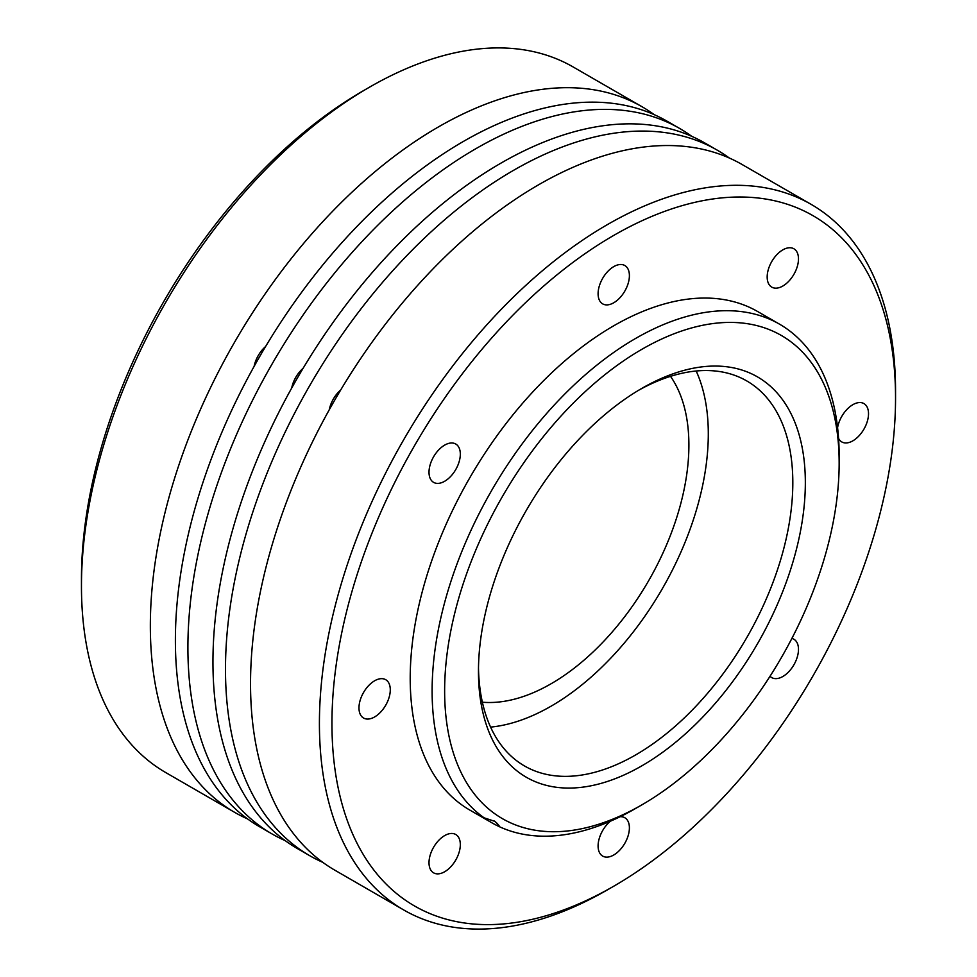 <?xml version="1.0" encoding="UTF-8"?>
<svg xmlns="http://www.w3.org/2000/svg" width="977" height="977" viewBox="0 0 977 977"><rect width="100%" height="100%" fill="white"/><g stroke="black" fill="none" stroke-linecap="round" stroke-linejoin="round"><path stroke-width="1.47" d="M613.739 235.408A398.531 230.096 -60 0 1 895.543 398.115A398.531 230.096 -60 0 1 613.751 886.212A398.531 230.096 -60 0 1 331.948 723.505A398.531 230.096 -60 0 1 613.739 235.408M895.543 398.115L895.543 390.885A407.385 235.201 120 0 0 811.179 204.388A407.385 235.201 120 0 0 607.486 224.563A407.385 235.201 120 0 0 341.339 583.562A407.385 235.201 120 0 0 403.794 910.002A407.385 235.201 120 0 0 607.486 889.827L613.751 886.212M811.179 204.388L742.288 164.612A407.385 235.201 120 0 0 334.903 399.825A407.385 235.201 120 0 0 334.903 870.226L403.794 910.002M839.158 463.171L839.158 455.941A287.824 166.175 120 0 0 779.548 324.181L757.663 311.541A287.824 166.175 120 0 0 469.827 477.716A287.824 166.175 120 0 0 469.827 810.08L491.724 822.719A287.824 166.175 120 0 0 499.784 826.872A287.824 166.175 120 0 0 635.636 808.455L641.901 804.84A278.97 161.071 -60 0 1 444.633 690.959A278.97 161.071 -60 0 1 641.901 349.29A278.97 161.071 -60 0 1 839.158 463.171A278.97 161.071 -60 0 1 641.901 804.84M444.669 835.591A22.141 12.786 -60 0 1 455.734 834.492A22.141 12.786 -60 0 1 455.734 860.065A22.141 12.786 -60 0 1 433.593 872.84A22.141 12.786 -60 0 1 430.198 855.095A22.141 12.786 -60 0 1 444.669 835.591M444.669 445.109A22.141 12.786 -60 0 1 455.734 444.01A22.141 12.786 -60 0 1 455.734 469.583A22.141 12.786 -60 0 1 433.593 482.357A22.141 12.786 -60 0 1 430.198 464.625A22.141 12.786 -60 0 1 444.669 445.109M791.871 638.457A22.141 12.786 -60 0 1 793.898 639.251A22.141 12.786 -60 0 1 793.898 664.824A22.141 12.786 -60 0 1 771.757 677.611A22.141 12.786 -60 0 1 770.047 676.255M782.821 249.868A22.141 12.786 -60 0 1 793.898 248.781A22.141 12.786 -60 0 1 793.898 274.342A22.141 12.786 -60 0 1 771.757 287.128A22.141 12.786 -60 0 1 768.362 269.383A22.141 12.786 -60 0 1 782.821 249.868M358.974 707.898A22.141 12.786 -60 0 1 368.634 685.622A22.141 12.786 -60 0 1 385.695 679.687A22.141 12.786 -60 0 1 385.695 705.26A22.141 12.786 -60 0 1 363.554 718.034A22.141 12.786 -60 0 1 358.974 707.898M837.582 427.645A22.141 12.786 -60 0 1 848.488 407.922A22.141 12.786 -60 0 1 863.937 403.586A22.141 12.786 -60 0 1 863.937 429.147A22.141 12.786 -60 0 1 841.795 441.934A22.141 12.786 -60 0 1 838.571 438.38M620.126 816.723A22.141 12.786 -60 0 1 624.816 817.749A22.141 12.786 -60 0 1 624.816 843.31A22.141 12.786 -60 0 1 602.675 856.096A22.141 12.786 -60 0 1 598.095 845.96A22.141 12.786 -60 0 1 610.344 821.242M598.095 293.735A22.141 12.786 -60 0 1 607.755 271.459A22.141 12.786 -60 0 1 624.816 265.524A22.141 12.786 -60 0 1 624.816 291.085A22.141 12.786 -60 0 1 602.675 303.871A22.141 12.786 -60 0 1 598.095 293.735M779.548 324.181A287.824 166.175 120 0 0 635.636 338.433A287.824 166.175 120 0 0 449.799 584.918A287.824 166.175 120 0 0 484.091 817.81A287.824 166.175 120 0 0 491.724 822.719M494.093 820.888A53.137 30.678 -60 0 1 499.784 826.872L495.107 821.437L484.091 817.81M329.273 409.766A22.141 12.786 -60 0 1 340.692 389.97M291.696 388.064A22.141 12.786 -60 0 1 303.126 368.28M254.13 366.375A22.141 12.786 -60 0 1 265.549 346.579M641.889 388.333L641.901 388.333A231.146 133.446 120 0 0 478.461 671.431A231.146 133.446 120 0 0 641.901 765.797A231.146 133.446 120 0 0 805.341 482.699A231.146 133.446 120 0 0 641.901 388.333M638.738 390.202A222.292 128.341 -60 0 1 746.782 380.945A222.292 128.341 -60 0 1 780.855 559.064A222.292 128.341 -60 0 1 635.636 754.94A222.292 128.341 -60 0 1 524.49 765.956A222.292 128.341 -60 0 1 478.486 667.755M490.588 727.108A222.292 128.341 120 0 0 551.126 706.151A222.292 128.341 120 0 0 696.174 371.004M234.712 812.388L165.821 772.612A407.385 235.201 -60 0 1 81.457 586.115A407.385 235.201 -60 0 1 369.514 87.173A407.385 235.201 -60 0 1 573.206 66.998L642.097 106.774A407.385 235.201 120 0 0 234.712 341.974A407.385 235.201 120 0 0 234.712 812.388A407.385 235.201 120 0 0 247.621 818.946M363.249 90.788L369.514 87.173L363.261 90.788A398.531 230.096 120 0 0 363.249 90.788A398.531 230.096 120 0 0 81.457 578.885L81.457 586.115M654.236 114.663A407.385 235.201 120 0 0 642.097 106.774M691.801 136.365A407.385 235.201 120 0 0 679.662 128.463L667.144 121.233A407.385 235.201 120 0 0 259.76 356.434A407.385 235.201 120 0 0 259.76 826.847L272.278 834.077A407.385 235.201 120 0 0 285.199 840.635M679.662 128.463A407.385 235.201 120 0 0 272.278 363.664A407.385 235.201 120 0 0 272.278 834.077M729.379 158.054A407.385 235.201 120 0 0 717.24 150.153L704.71 142.923A407.385 235.201 120 0 0 297.326 378.123A407.385 235.201 120 0 0 297.338 848.537L309.856 855.767A407.385 235.201 120 0 0 322.764 862.337M717.24 150.153A407.385 235.201 120 0 0 309.856 385.365A407.385 235.201 120 0 0 309.856 855.767M482.369 702.207A194.838 112.489 120 0 0 551.126 683.741A194.838 112.489 120 0 0 670.515 376.34"/></g></svg>

